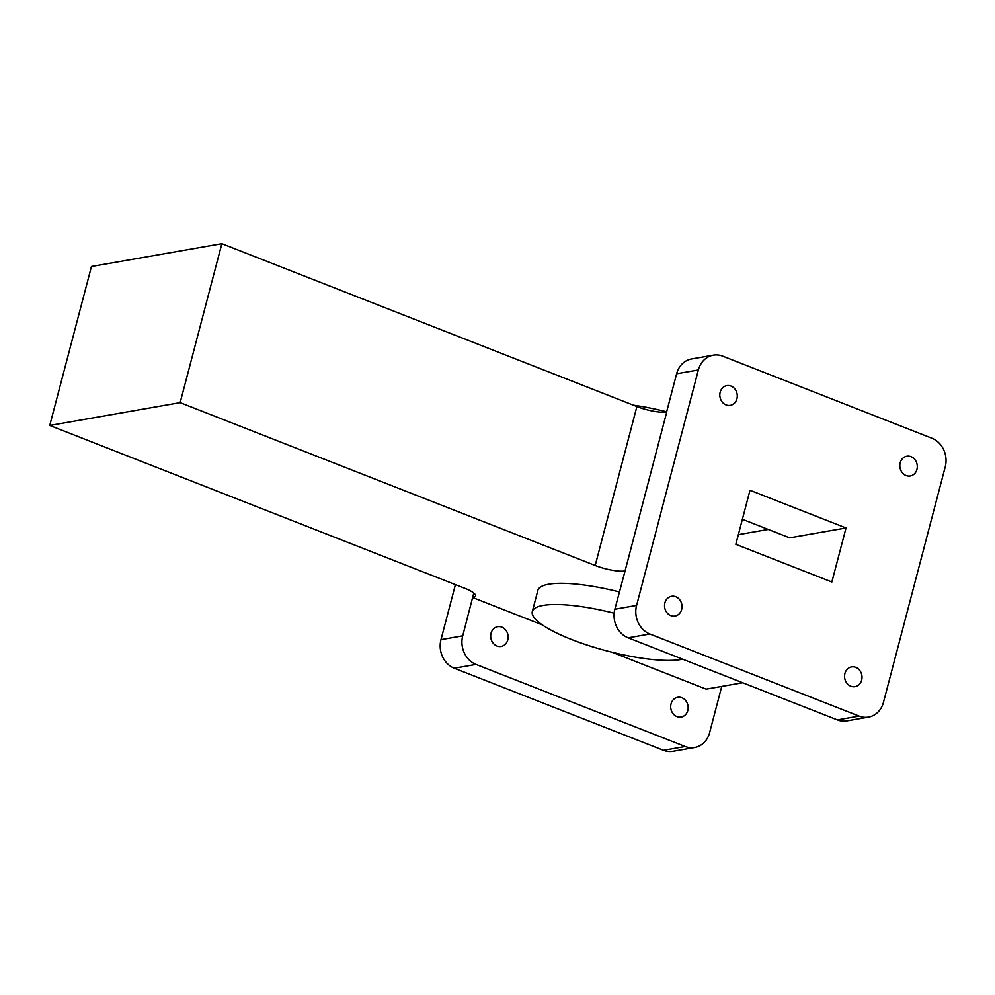 <?xml version="1.0" encoding="UTF-8"?>
<svg xmlns="http://www.w3.org/2000/svg" width="995" height="995" viewBox="0 0 995 995"><rect width="100%" height="100%" fill="white"/><g stroke="black" fill="none" stroke-linecap="round" stroke-linejoin="round"><path stroke-width="1.49" d="M507.786 639.847A10.025 8.694 80.1 0 0 497.687 626.688A10.025 8.694 80.1 0 0 491.032 633.28A10.025 8.694 80.1 0 0 501.132 646.439A10.025 8.694 80.1 0 0 507.786 639.847M687.806 710.48A10.025 8.694 80.1 0 0 677.694 697.321A10.025 8.694 80.1 0 0 671.04 703.913A10.025 8.694 80.1 0 0 681.152 717.072A10.025 8.694 80.1 0 0 687.806 710.48M633.417 405.176A82.461 19.166 14.7 0 1 666.65 411.793M614.164 613.206A82.461 19.166 -165.3 0 0 543.133 605.42A82.461 19.166 -165.3 0 0 532.313 611.539A82.461 19.166 -165.3 0 0 588.791 645.631A82.461 19.166 -165.3 0 0 681.003 659.511A82.461 19.166 -165.3 0 0 682.632 659.188M619.387 591.938A82.461 19.166 -165.3 0 0 548.693 584.227A82.461 19.166 -165.3 0 0 537.872 590.346L532.313 611.539M861.67 680.07A10.025 8.694 80.1 0 0 851.571 666.911A10.025 8.694 80.1 0 0 844.917 673.491A10.025 8.694 80.1 0 0 855.016 686.662A10.025 8.694 80.1 0 0 861.67 680.07M681.662 609.438A10.025 8.694 80.1 0 0 671.55 596.279A10.025 8.694 80.1 0 0 664.896 602.87A10.025 8.694 80.1 0 0 675.008 616.029A10.025 8.694 80.1 0 0 681.662 609.438M736.922 398.771A10.025 8.694 80.1 0 0 726.823 385.612A10.025 8.694 80.1 0 0 720.169 392.192A10.025 8.694 80.1 0 0 730.28 405.351A10.025 8.694 80.1 0 0 736.922 398.771M916.942 469.404A10.025 8.694 80.1 0 0 906.831 456.232A10.025 8.694 80.1 0 0 900.176 462.824A10.025 8.694 80.1 0 0 910.288 475.983A10.025 8.694 80.1 0 0 916.942 469.404M91.453 266.498L49.75 425.45L180.157 402.639L221.848 243.688L91.453 266.498M636.887 406.545A22.524 5.236 -165.3 0 0 666.762 411.992L625.071 570.943A22.524 5.236 14.7 0 1 595.197 565.483L636.887 406.545L221.848 243.688M914.368 584.562L945.25 466.842A22.524 19.539 80.1 0 0 931.979 438.26L722.756 356.173A22.524 19.539 80.1 0 0 713.315 355.165A22.524 19.539 80.1 0 0 698.366 369.966L636.589 605.42A22.524 19.539 80.1 0 0 649.859 634.002L859.083 716.101A22.524 19.539 80.1 0 0 868.523 717.096A22.524 19.539 80.1 0 0 883.485 702.296L914.368 584.562M749.994 490.274L735.815 544.315L831.857 582L846.036 527.959L749.994 490.274M698.366 369.966L676.625 373.772L666.588 412.029M742.382 519.278L789.632 537.822L846.036 527.959M625.071 570.943L614.86 609.226L636.589 605.42M455.424 584.612L440.984 639.636A22.524 19.539 80.1 0 0 454.255 668.217L663.478 750.305A22.524 19.539 80.1 0 0 672.931 751.312L694.659 747.506A22.524 19.539 80.1 0 0 709.609 732.706L721.748 686.426M49.75 425.45L464.789 588.294A22.524 5.236 14.7 0 1 475.535 595.943A22.524 5.236 14.7 0 1 472.588 597.609L462.725 635.83A22.524 19.539 80.1 0 0 475.996 664.411L685.219 746.511A22.524 19.539 80.1 0 0 694.659 747.506M649.859 634.002L628.131 637.807L837.355 719.895L859.083 716.101M676.625 373.772A22.524 19.539 -99.9 0 1 691.575 358.971L713.315 355.165M868.523 717.096L846.795 720.902A22.524 19.539 -99.9 0 1 837.355 719.895M628.131 637.807A22.524 19.539 -99.9 0 1 614.86 609.226M472.762 597.585L542.337 624.885M612.074 652.247L706.151 689.149L742.705 682.757M595.197 565.483L180.157 402.639M768.239 529.427L738.34 534.651M462.725 635.83L440.984 639.636M472.588 597.609L473.782 593.032M685.219 746.511L663.478 750.305M475.996 664.411L454.255 668.217"/></g></svg>
